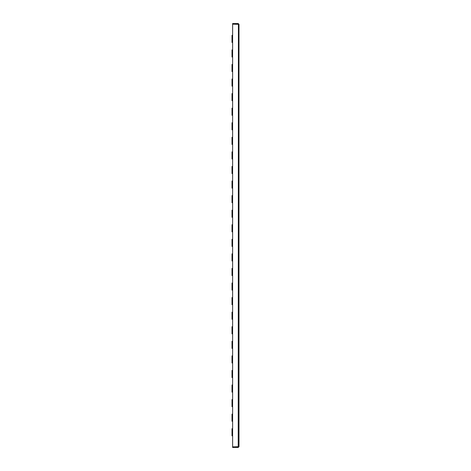 <?xml version="1.0" encoding="UTF-8"?>
<svg xmlns="http://www.w3.org/2000/svg" width="471" height="471" viewBox="0 0 471 471"><rect width="100%" height="100%" fill="white"/><g stroke="black" fill="none" stroke-linecap="round" stroke-linejoin="round"><path stroke-width="0.71" d="M238.456 446.685L232.615 446.908L232.615 447.45L238.226 447.45L238.991 446.685L238.414 446.808M238.414 24.192L238.226 446.832L232.615 446.832L232.615 24.168L238.991 24.315L238.226 23.55L232.615 23.55L232.615 24.092L238.226 24.092L238.226 23.55M238.226 446.908L238.226 447.45M238.991 24.315L238.991 446.685M232.615 428.698L232.009 428.698L232.009 435.84L232.615 435.84M232.615 414.133L232.009 414.133L232.009 421.268L232.615 421.268M232.615 399.561L232.009 399.561L232.009 406.697L232.615 406.697M232.615 384.99L232.009 384.99L232.009 392.131L232.615 392.131M232.615 370.418L232.009 370.418L232.009 377.559L232.615 377.559M232.615 355.852L232.009 355.852L232.009 362.988L232.615 362.988M232.615 341.281L232.009 341.281L232.009 348.416L232.615 348.416M232.615 326.709L232.009 326.709L232.009 333.851L232.615 333.851M232.615 312.138L232.009 312.138L232.009 319.279L232.615 319.279M232.615 297.566L232.009 297.566L232.009 304.708L232.615 304.708M232.615 283L232.009 283L232.009 290.136L232.615 290.136M232.615 268.429L232.009 268.429L232.009 275.57L232.615 275.57M232.615 253.857L232.009 253.857L232.009 260.999L232.615 260.999M232.615 239.286L232.009 239.286L232.009 246.427L232.615 246.427M232.615 224.72L232.009 224.72L232.009 231.856L232.615 231.856M232.615 210.148L232.009 210.148L232.009 217.29L232.615 217.29M232.615 195.577L232.009 195.577L232.009 202.718L232.615 202.718M232.615 181.005L232.009 181.005L232.009 188.147L232.615 188.147M232.615 166.44L232.009 166.44L232.009 173.575L232.615 173.575M232.615 151.868L232.009 151.868L232.009 159.01L232.615 159.01M232.615 137.296L232.009 137.296L232.009 144.438L232.615 144.438M232.615 122.725L232.009 122.725L232.009 129.866L232.615 129.866M232.615 108.159L232.009 108.159L232.009 115.295L232.615 115.295M232.615 93.588L232.009 93.588L232.009 100.723L232.615 100.723M232.615 79.016L232.009 79.016L232.009 86.158L232.615 86.158M232.615 64.445L232.009 64.445L232.009 71.586L232.615 71.586M232.615 49.879L232.009 49.879L232.009 57.015L232.615 57.015M232.615 35.307L232.009 35.307L232.009 42.443L232.615 42.443"/></g></svg>

